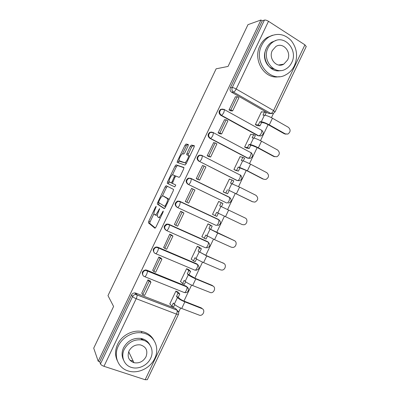 <?xml version="1.0" encoding="UTF-8"?>
<svg xmlns="http://www.w3.org/2000/svg" width="400" height="400" viewBox="0 0 400 400"><rect width="100%" height="100%" fill="white"/><g stroke="black" fill="none" stroke-linecap="round" stroke-linejoin="round"><path stroke-width="0.6" d="M156.22 206.29L155.52 207.055L148.75 221.25L148.455 222.87L154.9 228.205L155.945 227.11L163.07 212.17L163.26 211L161.595 213.725C160.22 216.385 159.1 217.58 158.235 217.305L157.43 216.525C157.195 215.435 157.57 213.795 158.565 211.615L159.655 208.59L158.04 211.25C156.7 213.855 155.61 215.025 154.78 214.77L154.02 214.03C153.795 212.98 154.17 211.385 155.145 209.24L156.22 206.29M222.82 109.075L220.785 109.305C218.52 111.26 218.49 113.235 220.68 115.24L257.985 135.745L260.245 135.88M211.795 132.055L209.935 132.265C207.54 134.2 207.47 136.185 209.72 138.22L247.335 158.06L249.475 158.215M190.615 178.285L188.315 178.155C185.59 180.03 185.425 182.035 187.805 184.175L226.25 202.775M132.945 362.36L133.83 362.405M265.88 49.725C262.09 57.105 266.47 67.49 273.805 68.87M188.075 145.93L188.275 144.48L186.045 144.04L184.97 145.29L177.455 161.06L177.125 162.41L185.03 165.02L186.155 163.76L194.07 147.165L194.26 145.66L191.39 145.095L190.27 146.38L186.955 153.335L186.63 154.7L188.445 155.55C189.105 157.13 185.765 163.23 184.575 162.63L179.135 160.72C178.515 159.235 181.7 153.33 182.855 153.825L183.71 154.045L184.8 152.8L188.075 145.93M98.21 361.24L93.715 348.16L113.595 306.465L107.985 295.625L216.135 68.81L228.055 66.43L247.975 24.66L260.945 20L98.21 361.24L99.7 361.73L100.455 363.9L132.58 296.535C133.3 295.215 134.39 294.53 135.865 294.485L176.95 310.135L178.625 312.345M166.18 185.7L165.155 186.85L157.64 202.615L157.29 204.08L164.23 208.645L165.3 207.495L173.21 190.905L173.555 189.42L166.18 185.7M167.545 181.84L175.065 166.07L176.11 164.87L183.86 167.475L183.64 169.035L180.255 176.14L179.14 177.365L176 176.095L174.925 177.3L172.395 183.335L175.765 185.025L174.755 186.895L167.295 183.36L167.545 181.84L168.85 182.46L169.19 181.75M144.31 340.59L141.17 338.86M270.97 113.555L268.63 113.425L231.645 92.255L233.535 92.105C231.975 90.98 231.545 89.47 232.24 87.57L264.42 20.085C265.435 19.885 266.795 20.29 268.49 21.3L304.92 44.845L306.235 46.555M178.6 312.265L180.625 308.03M183.95 301.055L191.575 285.075M194.86 278.19L202.525 262.12M205.77 255.325L213.48 239.16M216.68 232.455L224.435 216.195M227.595 209.57L235.355 193.3M238.555 186.6L246.27 170.425M249.51 163.63L257.19 147.54M260.475 140.655L268.11 124.655M271.435 117.675L273.445 113.47M260.945 20L262.26 20.85L264.42 20.085M135.855 293.11L175.58 308.475L176.95 310.135L137 294.855L135.855 293.11L134.805 292.91L135.865 294.485L137 294.855C137.21 295.75 136.94 297.035 136.195 298.705L103.96 366.3C102.105 365.62 100.94 364.82 100.455 363.9M147.315 379.67L145.155 379.735L103.96 366.3M155.46 273.995L155.68 274.245M177.94 291.98L175.925 291.085L169.76 304.015L170.17 304.175M149.985 280.98L150.095 280.755L147.955 279.9L141.78 293.145M160.9 258.095L158.865 257.02L152.725 270.285M188.615 269.6L186.615 268.675L180.445 281.605L180.895 281.79M171.815 235.21L169.78 234.14L163.705 247.435M199.29 247.225L197.305 246.265L191.14 259.195L191.655 259.415M182.73 212.32L180.695 211.255L174.395 224.455L174.78 224.63M209.97 224.84L208 223.845L201.83 236.78L202.53 237.095M193.67 189.38L191.61 188.365L185.31 201.57L187.36 202.53M220.675 202.4L218.695 201.425L212.525 214.36L215.06 215.58L216.585 212.385L217.785 212.985L220.925 206.41L219.705 205.845L221.23 202.65L218.655 201.505M220.68 202.385L218.665 201.49M193.68 189.36L193.17 189.14M202.925 165.67L202.53 165.47L196.23 178.68L198.34 179.59M230.105 179.36L229.39 179.005L223.22 191.94L225.235 192.84M213.665 142.69L207.15 155.785L209.26 156.695M240.595 156.845L240.09 156.575L233.915 169.515L235.915 170.45M224.52 119.755L218.07 132.885L220.185 133.79M251.215 134.38L250.79 134.15L244.615 147.09L246.595 148.06M235.405 96.835L228.99 109.985L231.11 110.885M261.875 111.935L261.49 111.715L255.315 124.655L257.28 125.66M201.21 155.15L199.11 155.215L202.445 155.765L240.455 175.195C242.58 177.605 242.215 179.46 239.36 180.755L236.69 180.375L199.33 161.355C197.01 159.27 197.125 157.265 199.68 155.35L202.15 155.445L202.445 155.765L201.79 158.67C200.865 160.455 200.045 161.35 199.33 161.355L237.355 180.585C238.17 180.64 239.035 179.81 239.945 178.08L240.455 175.195L240.09 174.845M176.85 207.145C174.4 204.935 174.63 202.92 177.545 201.1L179.66 201.255L218.135 219.275L220.16 221.165M165.525 229.915C163.41 227.53 163.84 225.57 166.805 224.04L168.705 224.225L207.495 241.58L208.3 242.26C208.57 243.04 208.39 244.14 207.75 245.565C206.855 247.27 206.045 247.98 205.335 247.705L166.52 230.55M154.25 252.66C152.46 250.13 153.08 248.235 156.105 246.985L157.755 247.19L196.855 263.88L197.585 264.595C197.87 265.415 197.685 266.565 197.025 268.05C196.13 269.75 195.34 270.42 194.665 270.07L155.63 253.62M143.03 275.405C141.54 272.745 142.345 270.92 145.44 269.935L146.805 270.155L186.215 286.18L188.36 288.78M199.11 155.215C196.565 157.12 196.445 159.12 198.765 161.2M229.42 197.405L228.775 196.965M208.555 242.435L207.495 241.58M198.1 264.975L196.855 263.88M187.61 287.5L186.215 286.18M262.26 20.85L230.355 87.755C229.665 89.64 230.095 91.14 231.645 92.255M99.7 361.73L131.55 294.94C132.26 293.63 133.345 292.95 134.805 292.91M177.2 310.395L175.58 308.475M154.945 214.84L156.12 215.37L157.465 214.8M158.405 217.385L160.355 217.86M153.955 213.695L150.075 221.835L149.72 223.355L155.34 228.035M159.125 202.86L158.68 204.79L164.53 208.575M167.415 186.31L166.46 187.47L162.395 195.995M158.85 201.465L158.66 202.565L164.725 206.4L166.44 203.565C167.42 201.41 167.795 199.8 167.555 198.74L163.035 195.92C162.175 195.765 161.09 196.965 159.78 199.52L158.85 201.465M168.99 199.755L168.635 198.975L167.275 198.34M164.3 196.51L168.635 198.975M172.475 174.855L176.36 166.71L175.065 166.07M183.995 167.735L177.41 165.515L176.36 166.71M172.49 183.46L175.745 184.98M172.865 174.825C171.76 174.17 168.545 180.205 169.18 181.735L171.1 182.82L172.16 181.64L174.68 175.645L172.865 174.825M172.51 183.47L169.42 182.05M168.85 182.46L168.575 183.965M180.615 161.65L179.41 161.05M186.415 163.215L180.72 161.7M189.77 156.18L189.46 155.865M194.405 146.115L192.715 145.775L191.595 147.06L187.94 155.14M179.17 160.82L178.405 162.905M188.405 144.915L187.335 144.7L186.26 145.95L182.48 153.88M177.82 291.845L179.785 294L177.99 293.285L176.47 296.48L178.265 297.195L179.24 298.29C180.22 299.225 181.885 300.185 184.24 301.175L201.31 307.91L202.645 308.98M174.735 304.59L173.63 306.91L171.825 306.21L173.35 303.015L174.3 304.15C175.72 305.575 178.19 307.02 181.7 308.475L199.78 315.345C203.495 315.775 205.455 309.78 201.975 308.61L184.86 301.855C181.35 300.39 178.875 298.96 177.435 297.575L176.47 296.48M179.785 294L178.265 297.195M165.13 277.92L165.36 278.175M149.67 280.585L150.955 282.18L149.085 281.435L142.81 294.595L141.695 293.025M149.085 281.435L147.92 279.975M150.955 282.18L144.685 295.325L142.81 294.595M171.825 306.21L169.86 303.795M177.99 293.285L176.045 291.135M188.44 269.44L190.58 271.38L188.8 270.63L187.275 273.825L195.145 278.315L212.075 285.345L213.21 286.185M185.63 281.76L184.42 284.285L182.635 283.555L184.16 280.36L185.17 281.365C186.66 282.645 189.15 284.035 192.645 285.535L210.85 292.725C214.445 292.9 216.09 287.14 212.78 285.965L195.8 278.915C192.315 277.405 189.815 276.03 188.305 274.79L187.275 273.825M190.58 271.38L189.06 274.57M160.515 257.715L161.945 259.135L160.09 258.36L153.81 271.525L152.605 270.15M160.09 258.36L158.83 257.095M161.945 259.135L155.675 272.28L153.81 271.525M182.635 283.555L180.535 281.42M188.8 270.63L186.675 268.7M198.995 247.005L201.375 248.75L199.61 247.975L198.085 251.17L206.055 255.45L223.745 263.39M196.52 258.925L195.215 261.66L193.44 260.9L194.965 257.705L196.04 258.575C197.6 259.71 200.12 261.05 203.59 262.59L220.47 269.85L221.905 270.09C225.365 270.035 226.745 264.5 223.59 263.315L206.75 255.97L198.085 251.17M201.375 248.75L199.85 251.945M171.31 234.815L172.935 236.09L171.095 235.28L164.82 248.445L163.52 247.27M171.095 235.28L169.745 234.215M172.935 236.09L166.665 249.24L164.82 248.445M193.44 260.9L191.21 259.045M199.61 247.975L197.3 246.275M209.24 224.42L212.17 226.12L210.42 225.315L208.895 228.51L234.135 240.51M207.415 236.09L206.01 239.035L204.25 238.245L205.775 235.045L214.54 239.645L231.28 247.2L232.94 247.44C236.265 247.19 237.415 241.86 234.395 240.665L217.695 233.025L208.895 228.51M212.17 226.12L210.645 229.315M181.83 211.775L183.93 213.04L182.105 212.2L175.825 225.365L174.43 224.385M182.105 212.2L180.66 211.325M183.93 213.04L177.655 226.19L175.825 225.365M204.25 238.245L201.885 236.665M210.42 225.315L207.975 223.895M217.785 212.985L242.085 224.545L243.955 224.78C247.145 224.36 248.095 219.215 245.205 218.01L220.925 206.41M221.23 202.65L222.965 203.49L221.455 206.655M218.31 213.245L216.805 216.4L215.06 215.58M186.835 202.285L188.65 203.135L194.925 189.985L193.115 189.11L186.835 202.285L185.345 201.495M193.115 189.11L191.575 188.435M252.57 201.765L254.95 202.11C258.22 200.185 258.575 197.93 256.015 195.35L239.595 187.12L230.52 183.18L232.045 179.98L229.335 179.115M232.045 179.98L233.765 180.85L232.355 183.81M252.9 201.89L228.665 190.19L252.05 201.565M229.13 190.575L227.605 193.765L223.245 191.89M224.36 192.5L227.605 193.765M197.275 179.195L199.645 180.08L205.92 166.925L204.13 166.025L197.845 179.195L196.265 178.605M204.13 166.025L202.495 165.545M199.645 180.08L197.845 179.195M227.4 189.72L225.875 192.915M154.71 358.51C160.26 347.6 153.945 334.43 142.08 332.92C133.015 331.38 122.385 337.155 118.325 345.995C113.255 356.095 118.155 368.12 128.225 370.955C137.895 374.145 150.3 368.215 154.71 358.51M153.73 339.96C151.055 335.24 146.87 332.38 141.18 331.38C132.17 329.845 121.615 335.57 117.585 344.345C115.01 350.04 114.915 355.465 117.295 360.62M123.535 359.98C121.6 356.16 121.6 352.095 123.54 347.785C127.515 340.805 133.31 337.685 140.92 338.42C145.08 339.235 148.085 341.42 149.935 344.98M150.605 358.365C154.58 350.54 150.16 341.125 141.75 339.885C134.09 339.155 128.265 342.3 124.26 349.325C120.54 356.73 124.22 365.55 131.695 367.48C138.645 369.6 147.445 365.31 150.605 358.365M129.02 350.96C126.995 356.7 128.645 360.61 133.97 362.7C139.195 363.57 143.205 361.6 145.995 356.785C148.07 350.77 146.225 346.81 140.455 344.905C135.455 344.35 131.645 346.37 129.02 350.96M129.9 360.165L133.215 361.14M294.405 65.685C298.115 56.595 297.04 48.225 291.19 40.58C284.47 33.815 277.025 32.635 268.87 37.04C265.815 39.035 263.435 41.79 261.73 45.31C252.755 62.36 270.995 83.775 285.925 74.73C289.605 72.745 292.435 69.73 294.405 65.685M272.565 35.235L267.08 37.545C264.045 39.525 261.68 42.265 259.99 45.755C252.36 60.34 265.025 80.025 279.24 76.635M280.78 70.53C270.33 73.435 260.78 58.95 266.41 48.225C267.665 45.64 269.425 43.625 271.685 42.19L275.97 40.51M291.7 62.6C298.395 50.195 284.545 34.03 273.365 41.755C271.09 43.2 269.325 45.225 268.06 47.83C261.53 60.195 274.825 75.815 285.695 69.08C288.3 67.64 290.3 65.48 291.7 62.6M272.33 50.495C268.105 58.47 276.735 68.595 283.775 64.15L287.565 60.015C291.86 52.025 283 41.675 275.83 46.53L272.33 50.495M263.845 179.295L265.93 179.435C269.03 177.46 269.33 175.21 266.83 172.69L250.55 164.16C247.165 162.435 244.54 161.315 242.68 160.805L241.33 160.51L242.86 157.31L240.02 156.725M242.86 157.31L244.565 158.21L243.255 160.965M263.71 179.23L247.39 170.785L239.54 167.385L238.215 167.05L239.93 167.935L246.55 170.565L262.825 178.985M239.93 167.935L238.405 171.125L233.925 169.5M235.545 170.35L238.405 171.125M208.625 156.54L210.645 157.025L216.92 143.865L215.14 142.93L208.86 156.105L207.185 155.71M215.14 142.93L213.415 142.65M210.645 157.025L208.86 156.105M238.215 167.05L236.69 170.245M274.945 156.75L273.6 156.4L276.89 156.755C279.83 154.74 280.08 152.495 277.645 150.025L261.505 141.2C258.14 139.43 255.49 138.365 253.56 138L252.15 137.835L253.675 134.635L250.7 134.33M253.675 134.635L255.37 135.565L254.155 138.11M274.525 156.565L258.345 147.825C254.97 146.065 252.33 144.985 250.42 144.58L249.03 144.375L250.73 145.29L252.13 145.5L257.465 147.685L273.6 156.4M250.73 145.29L249.205 148.485L247.505 147.575L244.67 147.115M246.355 148.02L249.205 148.485M219.645 133.73L221.645 133.96L227.92 120.8L226.155 119.835L219.87 133.01L218.105 132.815M226.155 119.835L224.335 119.75M221.645 133.96L219.87 133.01M249.03 144.375L247.505 147.575M286.025 134.175L284.38 133.81L287.835 134.07C290.63 132.025 290.84 129.785 288.46 127.36L272.46 118.235C269.115 116.425 266.44 115.41 264.44 115.19L262.965 115.155L264.49 111.96L261.385 111.93M264.49 111.96L266.17 112.92L265.06 115.255M285.34 133.895L269.3 124.86C265.945 123.06 263.28 122.03 261.3 121.77L259.845 121.7L261.53 122.645L262.995 122.725C264.335 122.9 266.13 123.595 268.38 124.805L284.38 133.81M261.53 122.645L260.01 125.84L258.32 124.895L255.425 124.72M257.095 125.65L260.01 125.84M230.6 110.885L232.645 110.895L238.92 97.735L237.175 96.735L230.885 109.915L229.025 109.91M237.175 96.735L235.26 96.845M232.645 110.895L230.885 109.915M259.845 121.7L258.32 124.895M156.065 207.305L155.52 207.055M163.115 212.07L162.515 211.795M159.505 209.63L158.935 209.37M261.45 130.08L261.905 130.435C263.895 132.705 263.585 134.545 260.975 135.955L258.71 135.82L221.315 115.255C219.115 113.25 219.15 111.265 221.42 109.305L224.135 109.345L224.51 109.66L223.895 112.315C222.965 114.115 222.105 115.095 221.315 115.255L220.68 115.24M257.985 135.745L258.71 135.82C259.595 135.735 260.5 134.82 261.415 133.075L261.905 130.435L224.51 109.66L220.785 109.305M250.77 152.465L251.18 152.82C253.235 155.155 252.9 157 250.175 158.36L248.03 158.205L210.32 138.305C208.065 136.265 208.135 134.275 210.54 132.33L213.14 132.395L213.475 132.715L212.84 135.495C211.915 137.29 211.075 138.225 210.32 138.305L209.72 138.22M247.335 158.06L248.03 158.205C248.885 158.19 249.765 157.315 250.68 155.58L251.18 152.82L213.475 132.715L209.935 132.265M226.05 202.685L188.34 184.4C185.95 182.255 186.12 180.245 188.85 178.365L191.16 178.49L191.415 178.8L190.735 181.845C189.815 183.62 189.015 184.475 188.34 184.4L187.805 184.175M268.63 113.425L270.775 113.455L233.535 92.105C234.37 91.865 235.255 90.835 236.195 89.02L273.565 110.575L304.92 44.845M268.49 21.3L236.195 89.02C234.47 88.07 233.15 87.59 232.24 87.57L230.355 87.755M145.155 379.735L176.46 314.12L136.195 298.705C134.37 297.96 133.17 297.235 132.58 296.535L131.55 294.94M191.215 178.52L229.415 197.225L229.735 197.56L229.215 200.58C228.305 202.3 227.46 203.09 226.68 202.96M179.66 201.255L218.745 219.6L219.015 219.915L218.48 223.075C217.58 224.785 216.755 225.54 216.005 225.335L177.415 207.47M168.705 224.225L208.07 241.97M157.755 247.19L197.4 264.335M146.805 270.155L147.21 270.64L186.875 286.92C187.175 287.78 186.98 288.985 186.3 290.535C185.405 292.225 184.64 292.855 183.995 292.435L144.735 276.68M144.395 276.545C141.365 275.505 142.55 270.475 145.845 270.425L147.325 270.845C147.52 271.69 147.26 272.91 146.55 274.5C145.645 276.245 144.925 276.925 144.395 276.545M155.38 253.515C152.515 252.48 153.42 247.695 156.545 247.4L158.34 247.85C158.53 248.65 158.28 249.815 157.59 251.345C156.685 253.095 155.945 253.82 155.38 253.515M166.365 230.48C163.83 228.175 164.135 226.145 167.28 224.385L169.36 224.845C169.54 225.605 169.3 226.715 168.64 228.18C167.725 229.94 166.97 230.705 166.365 230.48M177.35 207.44C174.89 205.225 175.125 203.205 178.05 201.375L180.385 201.83L179.685 205.015C178.77 206.785 177.99 207.59 177.35 207.44M229.495 197.265L230.715 198.565M240.295 174.96L241.23 175.93M251.09 152.665L251.7 153.275M306.265 46.49L275.06 111.9L273.155 113.575L270.775 113.455C271.71 113.295 272.635 112.335 273.565 110.575L275.045 111.935M147.285 379.735L178.435 314.44C179.05 312.745 178.59 311.37 177.055 310.31C177.37 311.225 177.17 312.495 176.46 314.12L178.455 314.4M158.61 211.51L158.04 211.25M162.2 213.995L161.595 213.725M149.78 223.455L148.455 222.87M150.075 221.835L148.75 221.25M158.68 204.79L157.365 204.185M158.95 203.22L157.64 202.615M166.46 187.47L165.155 186.85M165.625 206.815L164.75 206.41M166.07 205.875L165.47 205.6M167.04 203.845L166.44 203.565M164.36 196.54L163.035 195.92M177.41 165.515L176.11 164.87M172.43 183.455L171.1 182.82M172.725 181.91L172.16 181.64M174.91 177.33L174.345 177.055M175.815 176.12L174.58 175.52M185.915 163.3L184.575 162.63M188.28 154.01L186.955 153.335M191.595 147.06L190.27 146.38M192.715 145.775L191.39 145.095M178.75 161.705L177.455 161.06M186.26 145.95L184.97 145.29M187.335 144.7L186.045 144.04M201.975 308.61L201.31 307.91M174.3 304.15L177.435 297.575M181.7 308.475L184.86 301.855M212.78 285.965L212.075 285.345M185.17 281.365L188.305 274.79M192.645 285.535L195.8 278.915M223.59 263.315L222.845 262.775M196.04 258.575L199.175 252M203.59 262.59L206.75 255.97M234.395 240.665L233.615 240.205M206.915 235.78L210.05 229.205M214.54 239.645L217.695 233.025M225.485 216.695L228.645 210.075M228.665 190.19L231.8 183.61M236.435 193.74L239.595 187.12M239.54 167.385L242.68 160.805M247.39 170.785L250.55 164.16M250.42 144.58L253.56 138M258.345 147.825L261.505 141.2M261.3 121.77L264.44 115.19M269.3 124.86L272.46 118.235M145.44 269.935L145.845 270.425L186.875 286.92C189.855 288.48 188.265 293.3 185.005 292.635M156.105 246.985L197.585 264.595C200.01 267.455 199.45 269.355 195.915 270.285M166.805 224.04L169.36 224.845L208.3 242.26C210.645 244.985 210.15 246.87 206.805 247.915M177.545 201.1L180.385 201.83L219.015 219.915C221.285 222.52 220.84 224.395 217.675 225.54M188.315 178.155L191.415 178.8L229.735 197.56C231.93 200.06 231.53 201.925 228.53 203.15M149.72 223.355L148.395 222.77M158.61 204.685L157.29 204.08M168.915 199.37L167.555 198.74M175.745 176.165L174.68 175.645M168.515 183.87L167.21 183.245M189.755 156.21L188.445 155.55M187.04 154.905L186.63 154.7M177.62 162.655L177.125 162.41M142.08 332.92L141.18 331.38M140.92 338.42L141.75 339.885M128.68 351.75L133.97 362.7M268.87 37.04L267.08 37.545M271.685 42.19L273.365 41.755M278.59 65.015L283.775 64.15"/></g></svg>
